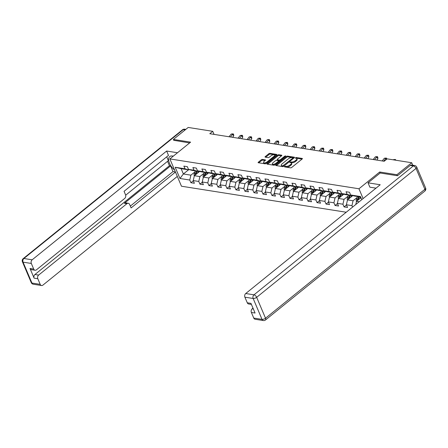 <?xml version="1.0" encoding="UTF-8"?>
<svg xmlns="http://www.w3.org/2000/svg" width="448" height="448" viewBox="0 0 448 448"><rect width="100%" height="100%" fill="white"/><g stroke="black" fill="none" stroke-linecap="round" stroke-linejoin="round"><path stroke-width="0.67" d="M284.536 166.499L284.525 166.891L290.55 167.843A0.868 0.37 -23 0 0 291.698 167.462L302.165 158.995A0.868 0.37 -23 0 0 302.4 158.564A0.868 0.37 -23 0 0 302.182 158.435L296.156 157.483L295.193 158.049L296.122 158.267A2.778 1.176 -23 0 1 296.822 158.687A2.778 1.176 -23 0 1 296.078 160.059L295.204 160.765A2.778 1.176 -23 0 1 291.53 161.98L289.946 162.126L289.783 162.422L290.713 162.641A2.778 1.176 -23 0 1 291.413 163.061A2.778 1.176 -23 0 1 290.668 164.433L289.794 165.138A2.778 1.176 -23 0 1 286.121 166.354L284.536 166.499M262.422 159.438A0.868 0.37 -23 0 0 261.274 159.818L258.339 162.193A0.868 0.37 -23 0 0 258.104 162.624A0.868 0.37 -23 0 0 258.322 162.753L265.014 163.811A0.868 0.37 -23 0 0 266.162 163.43L276.629 154.963A0.868 0.37 -23 0 0 276.858 154.532A0.868 0.37 -23 0 0 276.64 154.403L269.954 153.345A0.868 0.37 -23 0 0 268.806 153.726L265.255 156.598A0.868 0.37 -23 0 0 265.026 157.024A0.868 0.37 -23 0 0 265.244 157.158L268.106 157.606A0.868 0.37 -23 0 0 269.254 157.226L271.012 155.803A2.324 0.98 -23 0 1 273.19 154.818A2.324 0.98 -23 0 1 274.669 155.137A2.324 0.98 -23 0 1 274.047 156.285L267.154 161.857A2.324 0.98 -23 0 1 264.975 162.842A2.324 0.98 -23 0 1 263.502 162.523A2.324 0.98 -23 0 1 264.124 161.375L265.272 160.451A0.868 0.37 -23 0 0 265.502 160.02A0.868 0.37 -23 0 0 265.283 159.891L262.422 159.438L262.735 160.177A0.868 0.37 -23 0 0 261.587 160.558L258.782 162.826M190.607 142.145L173.398 139.429L188.21 127.445L212.755 131.32L209.793 133.717L384.205 161.258L387.167 158.861L411.712 162.736L396.9 174.714L379.691 171.998L358.954 188.77L169.87 158.917L190.607 142.145M275.968 164.976A0.868 0.37 -23 0 0 275.733 165.407A0.868 0.37 -23 0 0 275.951 165.536L282.643 166.594A0.868 0.37 -23 0 0 283.791 166.214L294.258 157.746A0.868 0.37 -23 0 0 294.493 157.315A0.868 0.37 -23 0 0 294.274 157.186L287.582 156.128A0.868 0.37 -23 0 0 286.434 156.509L275.968 164.976L276.226 165.581M273.829 165.2L267.137 164.147A0.868 0.37 -23 0 1 266.918 164.013A0.868 0.37 -23 0 1 267.154 163.587L277.62 155.12A0.868 0.37 -23 0 1 278.768 154.739L281.63 155.187A0.868 0.37 -23 0 1 281.848 155.322A0.868 0.37 -23 0 1 281.618 155.747L277.374 159.186A0.868 0.37 -23 0 0 277.138 159.611A0.868 0.37 -23 0 0 277.357 159.746L279.255 160.042A0.868 0.37 -23 0 0 280.403 159.662L284.822 156.089L285.779 155.915L285.617 156.212L274.977 164.819A0.868 0.37 -23 0 1 273.829 165.2M346.226 212.24L181.462 186.222L169.87 158.917M358.954 188.77L363.115 198.576M193.323 180.779L190.915 182.722L194.382 183.271L193.239 180.578L198.783 181.451L199.926 184.145L203.392 184.694L202.25 182L207.794 182.874L208.936 185.567L212.402 186.116L211.26 183.422L216.804 184.296L217.946 186.99L221.413 187.538L220.265 184.845L225.809 185.718L226.957 188.412L230.418 188.961L229.275 186.267L234.819 187.141L235.962 189.834L239.428 190.383L238.286 187.69L243.83 188.563L244.972 191.257L248.438 191.806L247.296 189.112L252.84 189.986L253.982 192.679L257.449 193.228L256.306 190.534L261.85 191.408L262.993 194.102L266.459 194.65L265.311 191.957L270.855 192.83L272.003 195.524L275.464 196.073L274.322 193.379L279.866 194.253L281.008 196.946L284.474 197.495L283.332 194.802L288.876 195.675L290.018 198.369L293.485 198.918L292.342 196.224L297.886 197.098L299.029 199.791L302.495 200.34L301.353 197.646L306.897 198.52L308.039 201.219L311.506 201.762L310.358 199.069L315.907 199.942L317.05 202.642L320.51 203.185L319.368 200.491L324.912 201.365L326.06 204.064L329.521 204.607L328.378 201.914L333.922 202.793L335.065 205.486L338.531 206.03L337.389 203.336L342.933 204.215L344.075 206.909L347.542 207.452L346.399 204.758L351.943 205.638L352.57 207.11M190.915 182.722L189.773 180.029L179.956 178.478L175.196 167.261L185.013 168.812L183.87 166.118L187.331 166.667L188.479 169.361L194.023 170.234L192.875 167.541L196.342 168.09L197.484 170.783L203.028 171.657L201.886 168.963L205.352 169.512L206.494 172.206L212.038 173.079L210.896 170.386L214.362 170.934L215.505 173.628L221.049 174.502L219.906 171.808L223.373 172.357L224.515 175.05L230.059 175.924L228.917 173.23L232.378 173.779L233.526 176.473L239.07 177.346L237.922 174.653L241.388 175.202L242.53 177.895L248.074 178.769L246.932 176.075L250.398 176.624L251.541 179.318L257.085 180.191L255.942 177.498L259.409 178.046L260.551 180.74L266.095 181.614L264.953 178.92L268.419 179.469L269.562 182.162L275.106 183.036L273.963 180.342L277.424 180.891L278.572 183.585L284.116 184.458L282.974 181.765L286.434 182.314L287.582 185.007L293.126 185.881L291.978 183.187L295.445 183.736L296.587 186.43L302.131 187.303L300.989 184.61L304.455 185.158L305.598 187.852L311.142 188.726L309.999 186.032L313.466 186.581L314.608 189.274L320.152 190.148L319.01 187.454L322.476 188.003L323.618 190.697L329.162 191.57L328.02 188.877L331.481 189.426L332.629 192.119L338.173 192.993L337.025 190.299L340.491 190.848L341.634 193.542L347.178 194.415L346.035 191.722L349.502 192.27L350.644 194.964L360.461 196.515L361.794 199.651M203.991 173.275L199.898 176.585L194.354 175.706L199.674 171.405M198.05 170.94L197.646 171.27L192.097 170.391L188.479 169.361M194.354 175.706L193.239 180.578M199.898 176.585L198.783 181.451M194.023 170.234L197.646 171.27M213.002 174.698L208.908 178.007L203.364 177.128L208.684 172.827M207.06 172.362L206.651 172.693L201.107 171.819L197.484 170.783M203.364 177.128L202.25 182M208.908 178.007L207.794 182.874M203.028 171.657L206.651 172.693M222.012 176.12L217.918 179.43L212.374 178.55L217.694 174.25M216.065 173.785L215.662 174.115L210.118 173.242L206.494 172.206M212.374 178.55L211.26 183.422M217.918 179.43L216.804 184.296M212.038 173.079L215.662 174.115M231.022 177.542L226.929 180.852L221.385 179.973L226.699 175.672M225.075 175.207L224.672 175.538L219.128 174.664L215.505 173.628M221.385 179.973L220.265 184.845M226.929 180.852L225.809 185.718M221.049 174.502L224.672 175.538M240.027 178.965L235.939 182.274L230.395 181.401L235.71 177.094M234.086 176.63L233.682 176.96L228.138 176.086L224.515 175.05M230.395 181.401L229.275 186.267M235.939 182.274L234.819 187.141M230.059 175.924L233.682 176.96M249.038 180.387L244.944 183.697L239.4 182.823L244.72 178.517M243.096 178.052L242.693 178.382L237.149 177.509L233.526 176.473M239.4 182.823L238.286 187.69M244.944 183.697L243.83 188.563M239.07 177.346L242.693 178.382M258.048 181.81L253.954 185.119L248.41 184.246L253.73 179.939M252.106 179.474L251.698 179.805L246.154 178.931L242.53 177.895M248.41 184.246L247.296 189.112M253.954 185.119L252.84 189.986M248.074 178.769L251.698 179.805M267.058 183.232L262.965 186.542L257.421 185.668L262.741 181.362M261.117 180.897L260.708 181.227L255.164 180.354L251.541 179.318M257.421 185.668L256.306 190.534M262.965 186.542L261.85 191.408M257.085 180.191L260.708 181.227M276.069 184.654L271.975 187.964L266.431 187.09L271.746 182.784M270.122 182.325L269.718 182.65L264.174 181.776L260.551 180.74M266.431 187.09L265.311 191.957M271.975 187.964L270.855 192.83M266.095 181.614L269.718 182.65M285.074 186.077L280.986 189.386L275.442 188.513L280.756 184.206M279.132 183.747L278.729 184.072L273.185 183.198L269.562 182.162M275.442 188.513L274.322 193.379M280.986 189.386L279.866 194.253M275.106 183.036L278.729 184.072M294.084 187.499L289.99 190.809L284.446 189.935L289.766 185.629M288.142 185.17L287.739 185.494L282.195 184.621L278.572 183.585M284.446 189.935L283.332 194.802M289.99 190.809L288.876 195.675M284.116 184.458L287.739 185.494M303.094 188.922L299.001 192.231L293.457 191.358L298.777 187.051M297.153 186.592L296.744 186.917L291.2 186.043L287.582 185.007M293.457 191.358L292.342 196.224M299.001 192.231L297.886 197.098M293.126 185.881L296.744 186.917M312.105 190.344L308.011 193.654L302.467 192.78L307.787 188.479M306.163 188.014L305.754 188.339L300.21 187.466L296.587 186.43M302.467 192.78L301.353 197.646M308.011 193.654L306.897 198.52M302.131 187.303L305.754 188.339M321.115 191.766L317.022 195.076L311.478 194.202L316.798 189.902M315.168 189.437L314.765 189.762L309.221 188.888L305.598 187.852M311.478 194.202L310.358 199.069M317.022 195.076L315.907 199.942M311.142 188.726L314.765 189.762M330.126 193.189L326.032 196.498L320.488 195.625L325.802 191.324M324.178 190.859L323.775 191.184L318.231 190.31L314.608 189.274M320.488 195.625L319.368 200.491M326.032 196.498L324.912 201.365M320.152 190.148L323.775 191.184M339.13 194.611L335.042 197.921L329.493 197.047L334.813 192.746M333.189 192.282L332.786 192.606L327.242 191.733L323.618 190.697M329.493 197.047L328.378 201.914M335.042 197.921L333.922 202.793M329.162 191.57L332.786 192.606M348.141 196.034L344.047 199.343L338.503 198.47L343.823 194.169M342.199 193.704L341.796 194.029L336.252 193.155L332.629 192.119M338.503 198.47L337.389 203.336M344.047 199.343L342.933 204.215M338.173 192.993L341.796 194.029M357.151 197.456L353.058 200.766L347.514 199.892L352.834 195.591M351.21 195.126L350.801 195.451L345.257 194.578L341.634 193.542M347.514 199.892L346.399 204.758M353.058 200.766L351.943 205.638M347.178 194.415L350.801 195.451M359.212 201.74L356.524 201.314L360.97 197.714M360.674 197.014L354.267 196L350.644 194.964M356.524 201.314L355.79 204.501M397.32 175.711L396.9 174.714M412.765 165.217L411.712 162.736M173.398 139.429L173.818 140.426M214.054 134.394L212.755 131.32M188.513 169.826L183.383 173.975L190.893 175.162L194.981 171.853M189.039 169.518L188.636 169.848L181.126 168.661L183.383 173.975L179.956 178.478M175.196 167.261L181.126 168.661M190.893 175.162L189.773 180.029M185.013 168.812L188.636 169.848M346.483 204.96L344.075 206.909M337.473 203.538L335.065 205.486M328.462 202.115L326.06 204.064M319.452 200.693L317.05 202.642M310.447 199.27L308.039 201.219M301.437 197.848L299.029 199.791M292.426 196.426L290.018 198.369M283.416 195.003L281.008 196.946M274.406 193.581L272.003 195.524M265.401 192.158L262.993 194.102M256.39 190.736L253.982 192.679M247.38 189.314L244.972 191.257M238.37 187.891L235.962 189.834M229.359 186.469L226.957 188.412M220.354 185.046L217.946 186.99M211.344 183.624L208.936 185.567M202.334 182.202L199.926 184.145M379.691 171.998L380.128 173.034M285.292 167.009L286.434 167.093A2.778 1.176 -23 0 0 290.108 165.872L289.794 165.138M291.413 163.061L291.726 163.794A2.778 1.176 -23 0 1 290.982 165.166L290.108 165.872M296.822 158.687L297.13 159.421A2.778 1.176 -23 0 1 296.391 160.793L295.518 161.498A2.778 1.176 -23 0 1 291.844 162.719L290.696 162.635M302.036 159.102L296.106 158.262M294.129 157.853L287.896 156.867A0.868 0.37 -23 0 0 286.748 157.248L276.41 165.609M282.834 165.838L292.824 158.138L292.986 157.836L292.012 157.618A2.778 1.176 -23 0 0 288.338 158.833L282.055 163.912A2.778 1.176 -23 0 0 281.316 165.284A2.778 1.176 -23 0 0 282.01 165.704L282.834 165.838L283.13 166.544M281.316 165.284L281.63 166.023A2.778 1.176 -23 0 0 282.324 166.443L282.01 165.704M283.063 166.561L282.324 166.443M267.596 164.22L277.934 155.859L277.62 155.12M281.484 155.854L279.082 155.478A0.868 0.37 -23 0 0 277.934 155.859M277.138 159.611L277.452 160.35A0.868 0.37 -23 0 0 277.67 160.479L279.569 160.782A0.868 0.37 -23 0 0 280.017 160.742M272.966 162.747A2.324 0.98 -23 0 0 272.345 163.895A2.324 0.98 -23 0 0 273.818 164.209A2.324 0.98 -23 0 0 276.002 163.223L278.426 161.263A0.868 0.37 -23 0 0 278.662 160.832A0.868 0.37 -23 0 0 278.443 160.703L276.545 160.401A0.868 0.37 -23 0 0 275.397 160.782L272.966 162.747M272.345 163.895L272.658 164.629A2.324 0.98 -23 0 0 275.251 164.595M278.975 161.582A0.868 0.37 -23 0 0 278.975 161.571L278.662 160.832M265.138 160.552L262.735 160.177M263.502 162.523L263.816 163.262A2.324 0.98 -23 0 0 266.409 163.229M274.954 156.318A2.324 0.98 -23 0 0 274.982 155.876L274.669 155.137M276.494 155.07L270.267 154.084A0.868 0.37 -23 0 0 269.119 154.465L265.703 157.226M359.705 198.738L360.416 196.969M356.479 201.51L356.406 201.415A2.346 1.758 -81 0 1 356.434 199.242L357.532 196.515M358.064 200.066A2.346 1.758 -81 0 1 358.226 199.522L359.318 196.795M358.624 196.689L357.532 199.416A2.346 1.758 99 0 0 357.314 200.676M394.682 160.048L393.238 159.818M393.372 159.656L395.371 159.454L395.819 160.227M394.962 160.093L395.371 159.454M376.006 188.149L369.874 187.18L368.026 182.829L380.212 184.75L245.728 293.524L253.988 294.829L413.353 165.928L410.234 165.435L397.494 175.739L380.167 173.006L368.026 182.829M253.002 308.168L252.213 308.806L253.35 308.986M253.758 318.063L262.018 319.368A2.654 1.994 99 0 0 263.379 320.555L255.119 319.25A2.654 1.994 -81 0 1 253.758 318.063L251.378 312.458A2.654 1.994 -81 0 1 252.213 308.806M251.412 304.41L248.634 303.974A2.654 1.994 -81 0 1 247.274 302.786L244.894 297.181A2.654 1.994 -81 0 1 245.728 293.524M251.378 312.458L255.074 313.04L250.97 303.369L247.274 302.786M410.234 165.435A2.654 1.994 -81 0 1 411.589 165.032L414.702 165.525A2.654 1.994 99 0 0 413.353 165.928A2.654 1.35 51 0 1 416.024 168.42L256.659 297.321L265.524 318.203L424.889 189.302L416.024 168.42A2.654 1.12 157 0 0 416.735 167.11A2.654 2.654 0 0 0 414.702 165.525M173.298 156.145L172.474 156.016A9.951 5.057 -129 0 0 169.742 156.582A9.951 5.057 -129 0 0 174.619 170.1M177.503 152.746L166.645 151.032L168.493 155.383L124.057 191.324L125.53 194.79A2.654 1.994 99 0 1 124.695 198.442L36.422 269.842A2.654 1.994 99 0 1 35.067 270.25L31.371 269.668A2.654 1.994 -81 0 1 30.01 268.481L34.115 278.152A2.654 1.994 -81 0 1 34.95 274.501L169.434 165.726L167.558 161.314M125.67 195.199L168.364 160.664L166.729 156.811M169.434 165.726L170.587 165.906L173.001 171.59L175.414 171.97M166.645 151.032L32.161 259.806A2.654 1.994 99 0 0 31.326 263.458L33.706 269.069A2.654 1.994 99 0 0 35.067 270.25M34.95 274.501L38.646 275.083A2.654 1.994 99 0 0 37.811 278.734L40.191 284.346A2.654 1.994 99 0 0 41.552 285.527A2.654 1.994 99 0 0 42.907 285.118L177.302 176.417M38.646 275.083L126.918 203.683A2.654 1.994 99 0 1 128.274 203.274A2.654 1.994 99 0 1 129.634 204.462L131.107 207.928L175.454 172.06M173.768 140.297L189.644 142.923M126.918 203.683L124.376 203.286L170.587 165.906M124.376 203.286A2.654 1.994 -81 0 1 125.731 202.877L128.274 203.274M130.334 206.102L173.001 171.59M352.1 196.179L352.391 195.462M350.7 197.316L351.54 195.222M347.469 200.088L347.396 199.993A2.346 1.758 -81 0 1 347.424 197.82L348.522 195.093M349.054 198.643A2.346 1.758 -81 0 1 349.216 198.1L350.308 195.373M349.619 195.266L348.522 197.994A2.346 1.758 99 0 0 348.303 199.254M343.09 194.757L343.381 194.04M341.69 195.894L342.53 193.799M338.458 198.666L338.386 198.57A2.346 1.758 -81 0 1 338.414 196.398L339.511 193.67M340.043 197.221A2.346 1.758 -81 0 1 340.206 196.678L341.303 193.95M340.609 193.844L339.511 196.571A2.346 1.758 99 0 0 339.293 197.831M383.628 161.168L385.806 158.463L384.362 158.234L382.183 160.938M384.362 158.234L386.361 158.032L386.831 159.13M386.484 159.415L385.806 158.463L386.361 158.032M374.618 159.746L376.796 157.041L375.351 156.811L373.178 159.516M375.351 156.811L377.35 156.61L377.787 157.226L377.888 158.575L376.684 160.07M377.888 158.575L376.796 157.041L377.35 156.61M334.085 193.334L334.37 192.618M332.679 194.471L333.519 192.377M329.448 197.243L329.375 197.148A2.346 1.758 -81 0 1 329.403 194.975L330.501 192.248M331.033 195.798A2.346 1.758 -81 0 1 331.195 195.255L332.293 192.528M331.598 192.422L330.501 195.149A2.346 1.758 99 0 0 330.282 196.409M325.074 191.912L325.36 191.195M323.669 193.049L324.509 190.954M320.443 195.821L320.365 195.72A2.346 1.758 -81 0 1 320.398 193.553L321.49 190.826M322.028 194.376A2.346 1.758 -81 0 1 322.185 193.833L323.282 191.106M322.588 190.999L321.496 193.726A2.346 1.758 99 0 0 321.278 194.986M316.064 190.49L316.35 189.773M314.658 191.626L315.504 189.532M311.433 194.398L311.36 194.298A2.346 1.758 -81 0 1 311.388 192.13L312.48 189.403M313.018 192.954A2.346 1.758 -81 0 1 313.18 192.41L314.272 189.683M313.578 189.577L312.486 192.304A2.346 1.758 99 0 0 312.267 193.564M365.613 158.323L367.786 155.618L366.341 155.389L364.168 158.094M366.341 155.389L368.34 155.187L368.777 155.803L368.878 157.153L367.674 158.648M368.878 157.153L367.786 155.618L368.34 155.187M356.602 156.901L358.775 154.196L357.336 153.966L355.158 156.671M357.336 153.966L359.335 153.765L359.772 154.381L359.873 155.73L358.663 157.226M359.873 155.73L358.775 154.196L359.335 153.765M347.592 155.478L349.77 152.774L348.326 152.544L346.147 155.249M348.326 152.544L350.325 152.342L350.762 152.958L350.862 154.302L349.658 155.803M350.862 154.302L349.77 152.774L350.325 152.342M307.054 189.067L307.345 188.35M305.648 190.204L306.494 188.11M302.422 192.976L302.35 192.875A2.346 1.758 -81 0 1 302.378 190.708L303.475 187.981M304.007 191.531A2.346 1.758 -81 0 1 304.17 190.988L305.262 188.261M304.573 188.154L303.475 190.882A2.346 1.758 99 0 0 303.257 192.142M338.582 154.056L340.76 151.351L339.315 151.122L337.137 153.826M339.315 151.122L341.314 150.92L341.751 151.536L341.852 152.88L340.648 154.381M341.852 152.88L340.76 151.351L341.314 150.92M298.043 187.645L298.334 186.928M296.643 188.782L297.483 186.682M293.412 191.554L293.339 191.453A2.346 1.758 -81 0 1 293.367 189.286L294.465 186.558M294.997 190.109A2.346 1.758 -81 0 1 295.159 189.566L296.257 186.838M295.562 186.732L294.465 189.459A2.346 1.758 99 0 0 294.246 190.719M329.571 152.634L331.75 149.929L330.305 149.699L328.132 152.404M330.305 149.699L332.304 149.498L332.741 150.114L332.842 151.458L331.638 152.958M332.842 151.458L331.75 149.929L332.304 149.498M289.038 186.222L289.324 185.506M287.633 187.359L288.473 185.259M284.402 190.131L284.329 190.03A2.346 1.758 -81 0 1 284.357 187.863L285.454 185.136M285.986 188.686A2.346 1.758 -81 0 1 286.149 188.143L287.246 185.416M286.552 185.31L285.454 188.037A2.346 1.758 99 0 0 285.236 189.297M320.566 151.211L322.739 148.506L321.294 148.277L319.122 150.982M321.294 148.277L323.294 148.075L323.73 148.691L323.831 150.035L322.627 151.536M323.831 150.035L322.739 148.506L323.294 148.075M280.028 184.8L280.314 184.083M278.622 185.937L279.462 183.837M275.397 188.709L275.318 188.608A2.346 1.758 -81 0 1 275.352 186.441L276.444 183.714M276.982 187.264A2.346 1.758 -81 0 1 277.138 186.721L278.236 183.994M277.542 183.887L276.45 186.614A2.346 1.758 99 0 0 276.231 187.874M311.556 149.789L313.729 147.084L312.29 146.854L310.111 149.559M312.29 146.854L314.283 146.653L314.726 147.269L314.821 148.613L313.617 150.114M314.821 148.613L313.729 147.084L314.283 146.653M271.018 183.378L271.303 182.661M269.612 184.514L270.458 182.414M266.386 187.286L266.308 187.186A2.346 1.758 -81 0 1 266.342 185.018L267.434 182.291M267.971 185.842A2.346 1.758 -81 0 1 268.128 185.298L269.226 182.571M268.531 182.465L267.439 185.192A2.346 1.758 99 0 0 267.221 186.452M302.546 148.366L304.724 145.662L303.279 145.432L301.101 148.137M303.279 145.432L305.278 145.23L305.715 145.846L305.816 147.19L304.606 148.691M305.816 147.19L304.724 145.662L305.278 145.23M262.007 181.955L262.298 181.238M260.602 183.092L261.447 180.992M257.376 185.864L257.303 185.763A2.346 1.758 -81 0 1 257.331 183.596L258.429 180.869M258.961 184.419A2.346 1.758 -81 0 1 259.123 183.876L260.215 181.149M259.521 181.042L258.429 183.77A2.346 1.758 99 0 0 258.21 185.03M293.535 146.944L295.714 144.239L294.269 144.01L292.09 146.714M294.269 144.01L296.268 143.808L296.705 144.418L296.806 145.768L295.602 147.269M296.806 145.768L295.714 144.239L296.268 143.808M252.997 180.533L253.288 179.816M251.597 181.67L252.437 179.57M248.366 184.442L248.293 184.341A2.346 1.758 -81 0 1 248.321 182.174L249.418 179.446M249.95 182.997A2.346 1.758 -81 0 1 250.113 182.454L251.205 179.726M250.516 179.62L249.418 182.342A2.346 1.758 99 0 0 249.2 183.607M284.525 145.516L286.703 142.817L285.258 142.587L283.08 145.292M285.258 142.587L287.258 142.386L287.694 142.996L287.795 144.346L286.591 145.846M287.795 144.346L286.703 142.817L287.258 142.386M243.986 179.11L244.278 178.394M242.586 180.247L243.426 178.147M239.355 183.019L239.282 182.918A2.346 1.758 -81 0 1 239.31 180.751L240.408 178.024M240.94 181.574A2.346 1.758 -81 0 1 241.102 181.031L242.2 178.304M241.506 178.192L240.408 180.919A2.346 1.758 99 0 0 240.19 182.185M275.514 144.094L277.693 141.394L276.248 141.165L274.075 143.87M276.248 141.165L278.247 140.963L278.684 141.574L278.785 142.923L277.581 144.424M278.785 142.923L277.693 141.394L278.247 140.963M234.982 177.688L235.267 176.971M233.576 178.825L234.416 176.725M230.345 181.597L230.272 181.496A2.346 1.758 -81 0 1 230.306 179.329L231.398 176.602M231.93 180.152A2.346 1.758 -81 0 1 232.092 179.609L233.19 176.882M232.495 176.77L231.398 179.497A2.346 1.758 99 0 0 231.179 180.762M266.51 142.671L268.682 139.972L267.238 139.742L265.065 142.447M267.238 139.742L269.237 139.541L269.674 140.151L269.774 141.501L268.57 143.002M269.774 141.501L268.682 139.972L269.237 139.541M225.971 176.266L226.257 175.549M224.566 177.402L225.406 175.302M221.34 180.174L221.262 180.074A2.346 1.758 -81 0 1 221.295 177.901L222.387 175.179M222.925 178.73A2.346 1.758 -81 0 1 223.082 178.186L224.179 175.459M223.485 175.347L222.393 178.074A2.346 1.758 99 0 0 222.174 179.334M257.499 141.249L259.672 138.55L258.233 138.32L256.054 141.025M258.233 138.32L260.232 138.118L260.669 138.729L260.77 140.078L259.56 141.579M260.77 140.078L259.672 138.55L260.232 138.118M216.961 174.843L217.252 174.126M215.555 175.98L216.401 173.88M212.33 178.752L212.257 178.651A2.346 1.758 -81 0 1 212.285 176.478L213.377 173.751M213.914 177.307A2.346 1.758 -81 0 1 214.077 176.764L215.169 174.037M214.474 173.925L213.382 176.652A2.346 1.758 99 0 0 213.164 177.912M248.489 139.826L250.667 137.127L249.222 136.898L247.044 139.602M249.222 136.898L251.222 136.696L251.658 137.306L251.759 138.656L250.555 140.157M251.759 138.656L250.667 137.127L251.222 136.696M207.95 173.421L208.242 172.704M206.545 174.558L207.39 172.458M203.319 177.33L203.246 177.229A2.346 1.758 -81 0 1 203.274 175.056L204.372 172.329M204.904 175.885A2.346 1.758 -81 0 1 205.066 175.342L206.158 172.614M205.47 172.502L204.372 175.23A2.346 1.758 99 0 0 204.154 176.49M239.478 138.404L241.657 135.699L240.212 135.475L238.034 138.18M240.212 135.475L242.211 135.274L242.648 135.884L242.749 137.234L241.545 138.734M242.749 137.234L241.657 135.699L242.211 135.274M198.94 171.998L199.231 171.282M197.54 173.135L198.38 171.035M194.309 175.907L194.236 175.806A2.346 1.758 -81 0 1 194.264 173.634L195.362 170.906M195.894 174.462A2.346 1.758 -81 0 1 196.056 173.919L197.154 171.192M196.459 171.08L195.362 173.807A2.346 1.758 99 0 0 195.143 175.067M230.468 136.982L232.646 134.277L231.202 134.053L229.029 136.758M231.202 134.053L233.201 133.851L233.638 134.462L233.738 135.811L232.534 137.312M233.738 135.811L232.646 134.277L233.201 133.851M286.434 167.093L286.121 166.354M290.982 165.166L290.668 164.433M291.06 162.596L290.752 161.857M291.844 162.719L291.53 161.98M295.518 161.498L295.204 160.765M296.391 160.793L296.078 160.059M296.47 158.222L296.156 157.483M302.338 158.816L302.182 158.435M285.656 166.97L285.342 166.23M286.748 157.248L286.434 156.509M287.896 156.867L287.582 156.128M294.431 157.567L294.274 157.186M283.881 166.141L283.634 165.57M293.065 158.71L292.824 158.138M267.411 164.186L267.154 163.587M279.082 155.478L278.768 154.739M281.792 155.568L281.63 155.187M277.67 160.479L277.357 159.746M279.569 160.782L279.255 160.042M280.644 160.233L280.403 159.662M285.068 156.66L284.822 156.089M276.242 163.794L276.002 163.223M278.667 161.834L278.426 161.263M265.446 160.266L265.283 159.891M267.4 162.428L267.154 161.857M274.288 156.856L274.047 156.285M265.513 157.198L265.255 156.598M269.119 154.465L268.806 153.726M270.267 154.084L269.954 153.345M276.802 154.778L276.64 154.403M258.591 162.798L258.339 162.193M261.587 160.558L261.274 159.818M358.226 199.522L358.652 199.59M356.434 199.242L357.532 199.416M263.379 320.555A2.654 2.654 0 0 0 265.462 319.995A2.654 1.35 51 0 0 265.524 318.203A2.654 1.12 157 0 1 262.018 319.368L253.154 298.48L244.894 297.181M253.154 298.48A2.654 1.12 -23 0 0 256.659 297.321A2.654 1.35 51 0 0 253.988 294.829A2.654 1.994 99 0 0 253.154 298.48M425.6 187.992A2.654 1.12 -23 0 1 424.889 189.302A2.654 1.35 51 0 1 424.827 191.094A2.654 2.654 0 0 0 425.6 187.992L416.735 167.11M37.811 278.734L34.115 278.152M30.01 268.481L33.706 269.069M31.326 263.458L23.066 262.153L31.931 283.041L40.191 284.346M185.175 129.903L183.266 129.601L23.901 258.502L32.161 259.806M23.066 262.153A2.654 1.994 -81 0 1 23.901 258.502A2.654 1.35 51 0 0 23.173 258.653A2.654 2.654 0 0 0 22.4 261.755A2.654 1.12 -23 0 0 23.066 262.153M31.931 283.041A2.654 1.12 157 0 1 31.265 282.638A2.654 2.654 0 0 0 33.298 284.222A2.654 1.994 -81 0 1 31.931 283.041M23.173 258.653L182.538 129.752A2.654 1.35 51 0 1 183.266 129.601A2.654 1.994 -81 0 1 184.621 129.192L185.814 129.382M349.216 198.1L349.642 198.167M347.424 197.82L348.522 197.994M340.206 196.678L340.631 196.745M338.414 196.398L339.511 196.571M331.195 195.255L331.626 195.322M329.403 194.975L330.501 195.149M322.185 193.833L322.616 193.9M320.398 193.553L321.496 193.726M313.18 192.41L313.606 192.478M311.388 192.13L312.486 192.304M304.17 190.988L304.595 191.055M302.378 190.708L303.475 190.882M295.159 189.566L295.585 189.633M293.367 189.286L294.465 189.459M286.149 188.143L286.58 188.21M284.357 187.863L285.454 188.037M277.138 186.721L277.57 186.788M275.352 186.441L276.45 186.614M268.128 185.298L268.559 185.366M266.342 185.018L267.439 185.192M259.123 183.876L259.549 183.943M257.331 183.596L258.429 183.77M250.113 182.454L250.538 182.521M248.321 182.174L249.418 182.342M241.102 181.031L241.528 181.098M239.31 180.751L240.408 180.919M232.092 179.609L232.523 179.676M230.306 179.329L231.398 179.497M223.082 178.186L223.513 178.254M221.295 177.901L222.393 178.074M214.077 176.764L214.502 176.831M212.285 176.478L213.382 176.652M205.066 175.342L205.492 175.409M203.274 175.056L204.372 175.23M196.056 173.919L196.482 173.986M194.264 173.634L195.362 173.807M293.283 158.536L292.986 157.836M265.462 319.995L424.827 191.094M22.4 261.755L31.265 282.638M33.298 284.222L41.552 285.527M184.621 129.192A2.654 2.654 0 0 0 182.538 129.752"/></g></svg>
